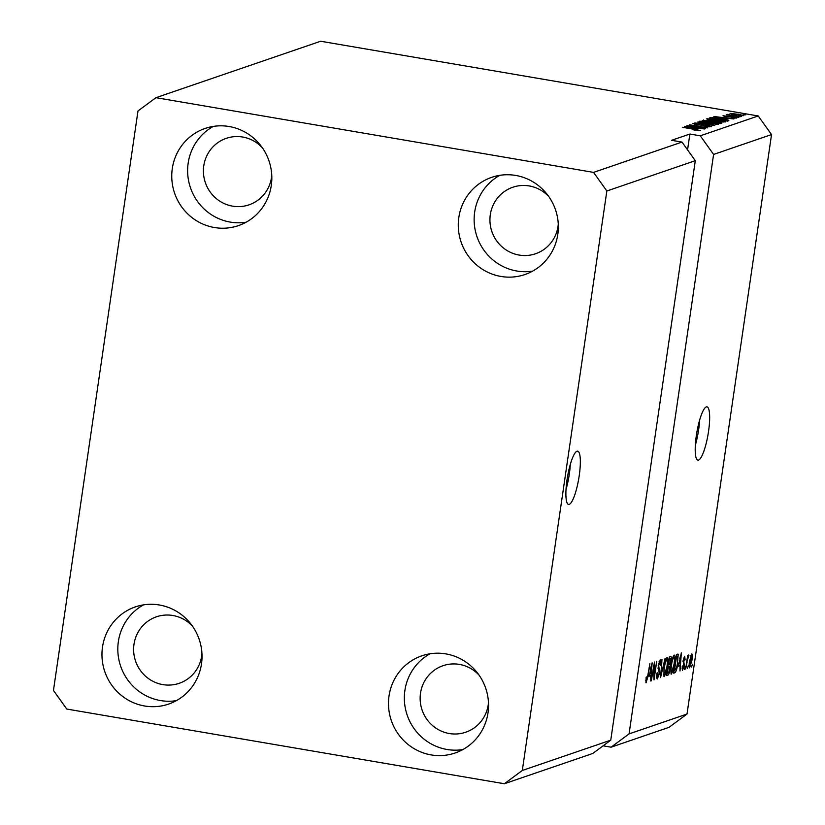<?xml version="1.0" encoding="UTF-8"?>
<svg xmlns="http://www.w3.org/2000/svg" width="825" height="825" viewBox="0 0 825 825"><rect width="100%" height="100%" fill="white"/><g stroke="black" fill="none" stroke-linecap="round" stroke-linejoin="round"><path stroke-width="1.24" d="M576.995 451.223A27.029 5.703 99.7 0 0 567.249 478.376A27.029 5.703 99.7 0 0 568.569 504.457A27.029 5.703 99.7 0 0 569.24 504.384A27.029 5.703 99.7 0 0 578.985 477.242A27.029 5.703 99.7 0 0 577.665 451.162A27.029 5.703 99.7 0 0 576.995 451.223M706.313 406.921A27.029 5.703 99.7 0 0 696.568 434.074A27.029 5.703 99.7 0 0 697.888 460.144A27.029 5.703 99.7 0 0 698.558 460.082A27.029 5.703 99.7 0 0 708.304 432.939A27.029 5.703 99.7 0 0 706.984 406.859A27.029 5.703 99.7 0 0 706.313 406.921M262.35 147.788A35.145 34.124 -108.9 0 0 242.694 137.032A35.145 34.124 -108.9 0 0 226.267 138.342A35.145 34.124 -108.9 0 0 203.569 174.312A35.145 34.124 -108.9 0 0 232.609 206.147A35.145 34.124 -108.9 0 0 249.037 204.837A35.145 34.124 -108.9 0 0 271.755 175.251M192.545 626.247A35.145 34.124 -108.9 0 0 172.889 615.502A35.145 34.124 -108.9 0 0 156.461 616.811A35.145 34.124 -108.9 0 0 133.774 652.771A35.145 34.124 -108.9 0 0 162.814 684.606A35.145 34.124 -108.9 0 0 179.242 683.296A35.145 34.124 -108.9 0 0 201.96 653.709M479.067 675.159A35.145 34.124 -108.9 0 0 459.412 664.414A35.145 34.124 -108.9 0 0 442.984 665.723A35.145 34.124 -108.9 0 0 420.296 701.683A35.145 34.124 -108.9 0 0 449.326 733.528A35.145 34.124 -108.9 0 0 465.764 732.208A35.145 34.124 -108.9 0 0 488.483 702.622M548.873 196.701A35.145 34.124 -108.9 0 0 529.217 185.945A35.145 34.124 -108.9 0 0 512.779 187.265A35.145 34.124 -108.9 0 0 490.091 223.224A35.145 34.124 -108.9 0 0 519.131 255.059A35.145 34.124 -108.9 0 0 535.559 253.749A35.145 34.124 -108.9 0 0 558.278 224.163M515.677 175.436A51.356 49.882 71.1 0 1 558.123 221.966A51.356 49.882 71.1 0 1 524.958 274.529A51.356 49.882 71.1 0 1 500.94 276.447A51.356 49.882 71.1 0 1 458.504 229.917A51.356 49.882 71.1 0 1 491.669 177.354A51.356 49.882 71.1 0 1 515.677 175.436M532.651 271.116A51.356 49.882 71.1 0 1 516.801 271.012A51.356 49.882 71.1 0 1 474.942 228.773A51.356 49.882 71.1 0 1 499.837 175.323M445.882 653.895A51.356 49.882 71.1 0 1 488.317 700.425A51.356 49.882 71.1 0 1 455.163 752.988A51.356 49.882 71.1 0 1 431.145 754.906A51.356 49.882 71.1 0 1 388.709 708.376A51.356 49.882 71.1 0 1 421.864 655.813A51.356 49.882 71.1 0 1 445.882 653.895M462.856 749.585A51.356 49.882 71.1 0 1 447.006 749.471A51.356 49.882 71.1 0 1 405.147 707.231A51.356 49.882 71.1 0 1 430.031 653.792M159.359 604.983A51.356 49.882 71.1 0 1 201.795 651.513A51.356 49.882 71.1 0 1 168.64 704.076A51.356 49.882 71.1 0 1 144.623 705.994A51.356 49.882 71.1 0 1 102.187 659.464A51.356 49.882 71.1 0 1 135.341 606.901A51.356 49.882 71.1 0 1 159.359 604.983M176.333 700.662A51.356 49.882 71.1 0 1 160.483 700.559A51.356 49.882 71.1 0 1 118.625 658.319A51.356 49.882 71.1 0 1 143.509 604.869M229.164 126.524A51.356 49.882 71.1 0 1 271.6 173.044A51.356 49.882 71.1 0 1 238.435 225.617A51.356 49.882 71.1 0 1 214.428 227.525A51.356 49.882 71.1 0 1 171.982 181.005A51.356 49.882 71.1 0 1 205.147 128.432A51.356 49.882 71.1 0 1 229.164 126.524M246.128 222.203A51.356 49.882 71.1 0 1 230.288 222.1A51.356 49.882 71.1 0 1 188.43 179.86A51.356 49.882 71.1 0 1 213.314 126.411M155.946 97.68L593.546 172.384L606.849 190.998L695.289 160.689L610.758 740.169L592.804 753.452L504.353 783.75L66.763 709.046L53.46 690.432L137.992 110.952L155.946 97.68L320.647 41.25L758.237 115.954L771.54 134.568L687.008 714.048L669.054 727.32L611.098 747.182L629.052 733.899L713.594 154.43L771.54 134.568M606.849 190.998L522.308 770.467L610.758 740.169M522.308 770.467L504.353 783.75M593.546 172.384L681.997 142.075L695.289 160.689M629.052 733.899L687.008 714.048M653.895 665.857L651.286 680.821L654.472 662.052L654.112 676.273L656.721 661.289L654.008 679.893L653.482 665.796M657.113 678.862L657.504 678.923C656.638 678.985 656.473 677.057 656.989 673.128L657.473 672.736L657.855 676.737L659.185 673.252L658.226 665.383L660.206 659.866C661 659.752 661.165 661.454 660.712 664.971L660.237 665.363L659.907 662.032L658.67 665.28L659.639 673.045L657.288 678.944M656.69 676.572L657.855 676.737M660.052 662.021L659 661.877L660.052 662.021M665.053 658.433L660.536 677.655L661.97 659.484L661.062 675.407L665.053 658.433M663.96 676.531L663.981 667.868C664.733 662.351 665.775 658.897 667.095 657.504C668.116 658.072 668.209 661.062 667.394 666.487L665.981 673.324L664.115 676.613M671.055 674.097L671.076 665.445C671.828 659.928 672.87 656.463 674.2 655.071C675.211 655.638 675.314 658.639 674.489 664.053L673.076 670.89L671.21 674.18M678.501 666.229L681.357 652.843L680.006 670.983L679.986 665.713L678.119 666.157M692.381 664.218L691.546 667.033L692.381 664.218M689.452 667.848L689.71 667.889C688.968 667.466 688.916 665.259 689.535 661.289L691.752 653.874C692.484 654.277 692.546 656.432 691.948 660.34L689.566 667.91M688.277 665.631L687.442 668.436L688.277 665.631M687.132 661.877L685.668 669.044L687.637 655.514L687.772 657.525L688.648 654.937L688.958 655.524L686.72 661.805M688.648 654.937L688.958 655.524L688.349 655.421M688.514 657.515L687.823 657.298M685.224 666.672L684.389 669.488L685.224 666.672M682.347 670.261L682.223 666.322L682.698 665.93L682.956 668.374L683.832 666.074L683.121 660.495L684.667 656.308L685.121 659.825L684.637 660.217L684.399 658.237L683.605 660.072L684.327 665.589L682.471 670.333M682.058 668.24L682.956 668.374M684.502 658.226L683.636 658.102L684.502 658.226M677.944 662.753C677.222 668.24 676.222 671.56 674.953 672.715L673.685 673.148L676.407 654.545L678.232 654.246L677.531 662.692M677.603 654.132L678.232 654.246L677.603 654.132M670.632 656.525C671.344 656.298 671.509 657.721 671.117 660.794L669.993 669.23C669.436 672.849 668.735 674.819 667.91 675.128L666.59 675.582L669.302 656.978L670.869 656.494M649.275 676.232L652.142 662.857L650.791 680.996L650.76 675.727L648.893 676.17M645.944 682.76L646.109 677.325L646.583 676.923L646.522 680.625L647.171 679.068L649.894 663.63L648.058 676.252L646.058 682.822M645.738 680.501L646.522 680.625M603.116 745.81L611.098 747.182M687.565 149.872L689.875 134.032L671.571 140.302L681.997 142.075M689.875 134.032L700.291 135.805L758.237 115.954M691.051 126.173L705.561 128.648L686.885 125.689L703.694 127.39L689.607 124.761L707.84 127.875L691.02 126.4M709.448 126.802L707.262 125.493L696.578 124.812L692.825 123.533L699.579 124.018L694.97 123.894L699.064 124.936L707.644 125.338L711.614 126.699L704.024 126.142L709.675 126.215L709.593 126.813M694.97 123.894L694.753 124.462M697.94 121.904L714.832 125.483L694.856 122.956L712.449 125.204L697.909 122.152M718.42 124.369L707.613 123.399C702.137 122.482 699.507 121.749 699.713 121.172L710.779 122.203L718.616 124.224M725.515 121.935L714.708 120.966C709.232 120.058 706.602 119.316 706.808 118.748L717.874 119.769L725.711 121.791M726.072 118.831L713.821 116.469L733.848 118.965L727.567 118.315L726.041 119.058M743.16 114.438L745.769 114.881L743.129 114.654M737.952 114.087L743.758 115.686L735.704 114.922L730.022 113.345L737.911 114.304M739.066 115.84L741.665 116.284L739.025 116.067M729.29 114.809L739.942 116.872L726.248 114.758L728.805 114.974L726.969 114.386L728.104 114.366L729.826 114.747L729.187 115.263M736.065 116.861L738.674 117.315L736.034 117.088M734.827 118.15L733.404 117.212L725.794 116.737L722.999 115.747L733.518 117.006L736.746 118.088L731.424 117.727L734.92 118.15M721.194 118.573C726.67 119.46 729.197 120.172 728.784 120.698L727.526 121.131L709.294 118.016L711.511 117.428L721.163 118.79M717.678 121.749C721.184 122.368 722.535 122.822 721.741 123.111L720.431 123.564L702.199 120.45L709.273 120.378L717.647 121.976M696.847 128.844L684.595 126.483L704.622 128.978L698.342 128.329L696.816 129.071M700.291 130.577L693.691 129.927L697.249 129.824L682.337 127.246L700.425 130.484M698.125 130.567L697.249 129.824M713.594 154.43L700.291 135.805M741.819 115.737L737.632 114.263L731.775 114.159M731.909 113.675L741.881 115.737M719.183 117.377L724.092 118.418L725.288 118.006L715.935 116.717L719.153 117.604M725.165 118.872L725.288 118.006M711.377 118.377L711.511 117.428M711.831 118.449L725.835 120.615L726.846 120.172L726.732 120.997M726.516 120.955L725.01 119.532L720.72 118.718L711.862 118.233M723.834 122.059L723.989 121.038M723.319 122.028L717.368 119.914L708.943 119.109L708.716 119.759M708.943 119.109L715.182 120.821L723.525 121.471L723.442 122.038M712.511 121.894L712.614 121.192M704.767 120.656L710.212 121.595L711.263 121.141L704.736 120.883M711.14 121.976L711.253 121.192L711.15 121.976M710.913 121.935L711.263 121.141M712.346 121.956L718.74 123.049L719.823 122.554L713.161 121.677L712.315 122.172M719.524 123.41L719.823 122.554M716.739 124.482L716.884 123.461M716.213 124.462L710.273 122.337L701.848 121.543L701.621 122.193M701.848 121.543L708.087 123.245L716.42 123.905L716.337 124.472M689.958 127.39L694.867 128.432L696.063 128.019L686.709 126.73L689.927 127.607M695.939 128.886L696.063 128.019M691.463 655.813L689.978 661.134L689.999 665.95L691.484 660.619L691.463 655.813L690.721 655.689L691.463 655.813M682.058 668.219L682.77 668.343M683.048 661.062L683.585 661.155M678.274 665.424L679.986 665.713M680.151 658.443L678.954 664.001L680.161 663.589L680.862 654.854L679.779 658.381M673.778 672.519L674.953 672.715M676.531 656.566L674.448 670.828L676.675 667.487L677.511 662.887L677.83 656.473L676.118 656.494M676.17 656.123L677.83 656.473M672.54 670.797L673.076 670.89M673.881 657.247C672.86 658.36 672.076 661.052 671.509 665.321C670.9 669.333 670.972 671.56 671.725 671.983L674.056 664.156L674.479 660.01L673.881 657.247L672.942 657.082L673.881 657.247M670.581 671.828L671.725 671.983M668.198 664.548L670.075 664.857M669.436 659L668.621 664.558L669.869 663.96L670.632 661.258L670.158 658.752L669.023 658.928M669.085 658.463L670.508 658.701L669.075 658.567M668.302 666.734L667.353 673.252L668.693 672.571L669.549 669.395L669.127 666.456L667.889 666.662M667.961 666.177L669.384 666.414L667.951 666.249M665.435 673.231L665.981 673.324M665.847 659.484L666.786 659.68C665.765 660.794 664.971 663.486 664.414 667.755C663.805 671.767 663.877 673.984 664.62 674.417L666.961 666.579L667.384 662.444L666.786 659.68L665.837 659.515M663.486 674.262L664.62 674.417M658.03 668.559L659.629 668.827M649.048 675.428L650.76 675.727M650.925 668.456L649.739 674.015L650.935 673.602L651.637 664.868L650.554 668.394M645.748 680.491L646.418 680.604M695.331 445.263A27.029 5.703 99.7 0 0 699.641 420.049M566.012 489.565A27.029 5.703 99.7 0 0 570.322 464.362M710.408 118.212L710.5 117.604M703.426 120.656L703.519 119.996M682.997 661.588L683.966 661.753M666.693 674.922L667.91 675.128M658.01 667.951L659.031 668.126M677.603 656.277L676.191 656.03"/></g></svg>
